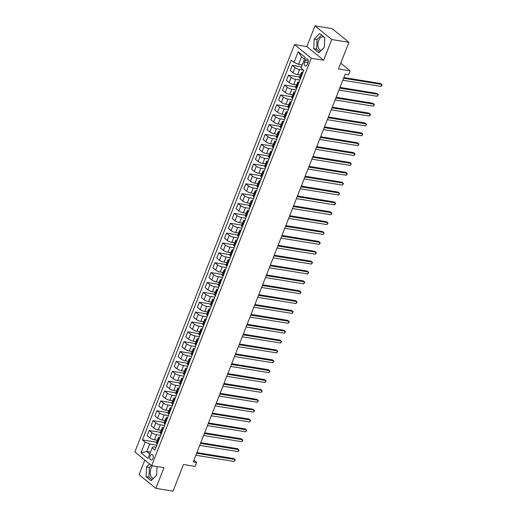 <?xml version="1.0" encoding="UTF-8"?>
<svg xmlns="http://www.w3.org/2000/svg" width="517" height="517" viewBox="0 0 517 517"><rect width="100%" height="100%" fill="white"/><g stroke="black" fill="none" stroke-linecap="round" stroke-linejoin="round"><path stroke-width="0.78" d="M152.735 465.811A6.857 4.201 -80.8 0 0 150.906 468.654A6.857 4.201 -80.8 0 0 153.349 478.303A6.857 4.201 -80.8 0 0 153.517 478.322M153 458.398A2.811 1.725 -80.8 0 0 151.992 454.437A2.811 1.725 -80.8 0 0 150.092 456.033A2.811 1.725 -80.8 0 0 151.093 459.988A2.811 1.725 -80.8 0 0 153 458.398M321.219 50.401A6.857 4.201 99.2 0 1 321.051 50.382A6.857 4.201 99.2 0 1 318.601 40.733A6.857 4.201 99.2 0 1 323.248 36.849A6.857 4.201 99.2 0 1 324.786 37.657M144.799 460.059L139.06 474.69L155.875 488.365L173.021 491.15L183.457 464.505L195.116 466.399L196.66 462.45L193.894 460.201M294.496 44.572L134.847 451.961L151.655 465.636L311.312 58.247L294.496 44.572L306.839 46.575L323.655 60.25L331.778 39.525L314.963 25.85L306.839 46.575M314.963 25.85L332.101 28.635L348.917 42.31L338.473 68.955L350.132 70.848L340.729 63.203M331.778 39.525L348.917 42.31M350.132 70.848L348.581 74.797L345.156 74.235L193.235 461.894L196.66 462.45M305.179 60.444L304.5 62.176A2.727 1.667 -80.8 0 0 305.469 66.014A2.727 1.667 -80.8 0 0 307.318 64.47L307.996 62.731A2.727 1.667 -80.8 0 0 307.027 58.899A2.727 1.667 -80.8 0 0 305.179 60.444L308.287 60.948M304.461 59.216L301.495 56.805L298.555 64.302L293.992 62.376L291.245 60.14L142.414 439.902L156.573 442.203M293.992 62.376L298.167 51.719L305.166 57.413L300.991 68.07L303.738 70.306L154.913 450.068L152.166 447.832L147.985 458.489L140.986 452.795L145.167 442.138L142.414 439.902M323.655 60.25L311.312 58.247M155.875 488.365L163.999 467.639L151.655 465.636M152.166 447.832L153.09 446.798L156.011 447.27M159.339 438.778L158.913 438.429A3.516 0.924 -158.6 0 1 158.383 437.589A3.516 0.924 -158.6 0 1 159.837 437.395L159.876 437.401M163.204 428.91L162.777 428.561A3.516 0.924 -158.6 0 1 162.248 427.721A3.516 0.924 -158.6 0 1 163.702 427.527L163.747 427.533M167.075 419.035L166.648 418.692A3.516 0.924 -158.6 0 1 166.119 417.852A3.516 0.924 -158.6 0 1 167.573 417.658L167.611 417.665M170.94 409.167L170.513 408.824A3.516 0.924 -158.6 0 1 169.983 407.984A3.516 0.924 -158.6 0 1 171.437 407.79L171.482 407.797M174.811 399.298L174.384 398.95A3.516 0.924 -158.6 0 1 173.854 398.116A3.516 0.924 -158.6 0 1 175.308 397.922L175.347 397.928M178.675 389.43L178.249 389.081A3.516 0.924 -158.6 0 1 177.719 388.248A3.516 0.924 -158.6 0 1 179.173 388.047L179.218 388.06M182.546 379.562L182.12 379.213A3.516 0.924 -158.6 0 1 181.59 378.379A3.516 0.924 -158.6 0 1 183.044 378.179L183.083 378.186M186.411 369.694L185.984 369.345A3.516 0.924 -158.6 0 1 185.454 368.511A3.516 0.924 -158.6 0 1 186.908 368.311L186.947 368.317M190.282 359.826L189.855 359.477A3.516 0.924 -158.6 0 1 189.325 358.636A3.516 0.924 -158.6 0 1 190.779 358.443L190.818 358.449M194.146 349.957L193.72 349.608A3.516 0.924 -158.6 0 1 193.19 348.768A3.516 0.924 -158.6 0 1 194.644 348.574L194.683 348.581M198.017 340.083L197.591 339.74A3.516 0.924 -158.6 0 1 197.055 338.9A3.516 0.924 -158.6 0 1 198.515 338.706L198.554 338.713M201.882 330.214L201.456 329.872A3.516 0.924 -158.6 0 1 200.926 329.032A3.516 0.924 -158.6 0 1 202.38 328.838L202.418 328.844M205.753 320.346L205.327 320.004A3.516 0.924 -158.6 0 1 204.79 319.163A3.516 0.924 -158.6 0 1 206.251 318.97L206.289 318.976M209.618 310.478L209.191 310.129A3.516 0.924 -158.6 0 1 208.661 309.295A3.516 0.924 -158.6 0 1 210.115 309.101L210.154 309.108M213.482 300.61L213.056 300.261A3.516 0.924 -158.6 0 1 212.526 299.427A3.516 0.924 -158.6 0 1 213.986 299.227L214.025 299.233M217.353 290.741L216.927 290.392A3.516 0.924 -158.6 0 1 216.397 289.559A3.516 0.924 -158.6 0 1 217.851 289.358L217.89 289.365M221.218 280.873L220.791 280.524A3.516 0.924 -158.6 0 1 220.261 279.684A3.516 0.924 -158.6 0 1 221.715 279.49L221.761 279.497M225.089 271.005L224.662 270.656A3.516 0.924 -158.6 0 1 224.132 269.816A3.516 0.924 -158.6 0 1 225.586 269.622L225.625 269.628M228.953 261.137L228.527 260.788A3.516 0.924 -158.6 0 1 227.997 259.948A3.516 0.924 -158.6 0 1 229.451 259.754L229.496 259.76M232.824 251.262L232.398 250.919A3.516 0.924 -158.6 0 1 231.868 250.079A3.516 0.924 -158.6 0 1 233.322 249.885L233.361 249.892M236.689 241.394L236.263 241.051A3.516 0.924 -158.6 0 1 235.733 240.211A3.516 0.924 -158.6 0 1 237.187 240.017L237.232 240.024M240.56 231.526L240.134 231.177A3.516 0.924 -158.6 0 1 239.604 230.343A3.516 0.924 -158.6 0 1 241.058 230.149L241.096 230.155M244.425 221.657L243.998 221.308A3.516 0.924 -158.6 0 1 243.468 220.475A3.516 0.924 -158.6 0 1 244.922 220.274L244.968 220.281M248.296 211.789L247.869 211.44A3.516 0.924 -158.6 0 1 247.339 210.606A3.516 0.924 -158.6 0 1 248.793 210.406L248.832 210.413M252.16 201.921L251.734 201.572A3.516 0.924 -158.6 0 1 251.204 200.738A3.516 0.924 -158.6 0 1 252.658 200.538L252.703 200.544M256.031 192.053L255.605 191.704A3.516 0.924 -158.6 0 1 255.075 190.863A3.516 0.924 -158.6 0 1 256.529 190.67L256.568 190.676M259.896 182.184L259.469 181.835A3.516 0.924 -158.6 0 1 258.939 180.995A3.516 0.924 -158.6 0 1 260.394 180.801L260.432 180.808M263.767 172.31L263.34 171.967A3.516 0.924 -158.6 0 1 262.804 171.127A3.516 0.924 -158.6 0 1 264.265 170.933L264.303 170.94M267.632 162.441L267.205 162.099A3.516 0.924 -158.6 0 1 266.675 161.259A3.516 0.924 -158.6 0 1 268.129 161.065L268.168 161.071M271.503 152.573L271.076 152.224A3.516 0.924 -158.6 0 1 270.54 151.391A3.516 0.924 -158.6 0 1 272 151.197L272.039 151.203M275.367 142.705L274.941 142.356A3.516 0.924 -158.6 0 1 274.411 141.522A3.516 0.924 -158.6 0 1 275.865 141.328L275.904 141.335M279.238 132.837L278.805 132.488A3.516 0.924 -158.6 0 1 278.275 131.654A3.516 0.924 -158.6 0 1 279.736 131.454L279.775 131.46M283.103 122.968L282.676 122.619A3.516 0.924 -158.6 0 1 282.146 121.786A3.516 0.924 -158.6 0 1 283.6 121.585L283.639 121.592M286.967 113.1L286.541 112.751A3.516 0.924 -158.6 0 1 286.011 111.911A3.516 0.924 -158.6 0 1 287.465 111.717L287.51 111.724M290.838 103.232L290.412 102.883A3.516 0.924 -158.6 0 1 289.882 102.043A3.516 0.924 -158.6 0 1 291.336 101.849L291.375 101.855M294.703 93.357L294.276 93.015A3.516 0.924 -158.6 0 1 293.746 92.175A3.516 0.924 -158.6 0 1 295.201 91.981L295.246 91.987M298.574 83.489L298.147 83.147A3.516 0.924 -158.6 0 1 297.618 82.306A3.516 0.924 -158.6 0 1 299.072 82.113L299.11 82.119M302.439 73.621L302.012 73.278A3.516 0.924 -158.6 0 1 301.482 72.438A3.516 0.924 -158.6 0 1 302.936 72.244L302.981 72.251M150.466 452.162L146.789 451.561L149.756 453.978M302.232 64.903L298.555 64.302M303.55 70.15L299.576 69.504A3.516 0.924 -158.6 0 1 295.013 67.585L292.267 65.349L301.469 66.842M300.435 75.107L297.566 74.642A3.516 0.924 -158.6 0 1 293.003 72.716L290.257 70.48L292.267 65.349M299.918 80.057L295.711 79.379A3.516 0.924 -158.6 0 1 291.149 77.453L288.396 75.217L299.679 77.046M296.571 84.975L293.695 84.51A3.516 0.924 -158.6 0 1 289.139 82.584L286.386 80.348L288.396 75.217M296.047 89.932L291.84 89.247A3.516 0.924 -158.6 0 1 287.278 87.321L284.531 85.085L295.808 86.914M292.7 94.844L289.83 94.378A3.516 0.924 -158.6 0 1 285.268 92.453L282.521 90.216L284.531 85.085M292.183 99.8L287.975 99.115A3.516 0.924 -158.6 0 1 283.413 97.19L280.66 94.954L291.943 96.789M288.835 104.712L285.959 104.247A3.516 0.924 -158.6 0 1 281.403 102.321L278.65 100.085L280.66 94.954M288.318 109.669L284.104 108.984A3.516 0.924 -158.6 0 1 279.542 107.058L276.795 104.822L288.072 106.657M284.97 114.58L282.095 114.115A3.516 0.924 -158.6 0 1 277.532 112.189L274.786 109.953L276.795 104.822M284.447 119.537L280.24 118.852A3.516 0.924 -158.6 0 1 275.677 116.926L272.931 114.69L284.208 116.525M281.099 124.448L278.224 123.983A3.516 0.924 -158.6 0 1 273.667 122.064L270.914 119.828L272.931 114.69M280.582 129.405L276.369 128.72A3.516 0.924 -158.6 0 1 271.813 126.801L269.06 124.565L280.337 126.394M277.235 134.323L274.359 133.851A3.516 0.924 -158.6 0 1 269.796 131.932L267.05 129.696L269.06 124.565M276.711 139.273L272.504 138.588A3.516 0.924 -158.6 0 1 267.942 136.669L265.195 134.433L276.472 136.262M273.364 144.191L270.488 143.72A3.516 0.924 -158.6 0 1 265.932 141.8L263.179 139.564L265.195 134.433M272.847 149.142L268.633 148.457A3.516 0.924 -158.6 0 1 264.077 146.537L261.324 144.301L272.601 146.13M269.499 154.06L266.623 153.594A3.516 0.924 -158.6 0 1 262.061 151.668L259.314 149.432L261.324 144.301M268.976 159.01L264.769 158.331A3.516 0.924 -158.6 0 1 260.206 156.405L257.46 154.169L268.737 155.998M265.628 163.928L262.759 163.462A3.516 0.924 -158.6 0 1 258.196 161.537L255.443 159.301L257.46 154.169M265.111 168.878L260.898 168.199A3.516 0.924 -158.6 0 1 256.342 166.274L253.588 164.038L264.866 165.867M261.764 173.796L258.888 173.331A3.516 0.924 -158.6 0 1 254.325 171.405L251.579 169.169L253.588 164.038M261.24 178.753L257.033 178.068A3.516 0.924 -158.6 0 1 252.47 176.142L249.724 173.906L261.001 175.741M257.893 183.664L255.023 183.199A3.516 0.924 -158.6 0 1 250.461 181.273L247.708 179.037L249.724 173.906M257.376 188.621L253.162 187.936A3.516 0.924 -158.6 0 1 248.606 186.01L245.853 183.774L257.13 185.609M254.028 193.532L251.152 193.067A3.516 0.924 -158.6 0 1 246.59 191.141L243.843 188.905L245.853 183.774M253.504 198.489L249.297 197.804A3.516 0.924 -158.6 0 1 244.735 195.878L241.988 193.642L253.265 195.478M250.157 203.401L247.288 202.935A3.516 0.924 -158.6 0 1 242.725 201.01L239.978 198.774L241.988 193.642M249.64 208.357L245.426 207.672A3.516 0.924 -158.6 0 1 240.87 205.747L238.117 203.517L249.394 205.346M246.292 213.269L243.417 212.804A3.516 0.924 -158.6 0 1 238.86 210.884L236.107 208.648L238.117 203.517M245.769 218.226L241.562 217.541A3.516 0.924 -158.6 0 1 236.999 215.621L234.253 213.385L245.53 215.214M242.421 223.144L239.552 222.672A3.516 0.924 -158.6 0 1 234.989 220.753L232.243 218.517L234.253 213.385M241.904 228.094L237.691 227.409A3.516 0.924 -158.6 0 1 233.135 225.49L230.382 223.254L241.665 225.082M238.557 233.012L235.681 232.54A3.516 0.924 -158.6 0 1 231.125 230.621L228.372 228.385L230.382 223.254M238.033 237.962L233.826 237.284A3.516 0.924 -158.6 0 1 229.264 235.358L226.517 233.122L237.794 234.951M234.686 242.88L231.816 242.415A3.516 0.924 -158.6 0 1 227.254 240.489L224.507 238.253L226.517 233.122M234.169 247.83L229.955 247.152A3.516 0.924 -158.6 0 1 225.399 245.226L222.646 242.99L233.93 244.819M230.821 252.748L227.945 252.283A3.516 0.924 -158.6 0 1 223.389 250.357L220.636 248.121L222.646 242.99M230.298 257.705L226.091 257.02A3.516 0.924 -158.6 0 1 221.528 255.094L218.781 252.858L230.059 254.687M226.95 262.617L224.081 262.151A3.516 0.924 -158.6 0 1 219.518 260.225L216.772 257.989L218.781 252.858M226.433 267.573L222.226 266.888A3.516 0.924 -158.6 0 1 217.663 264.962L214.91 262.726L226.194 264.562M223.085 272.485L220.21 272.02A3.516 0.924 -158.6 0 1 215.654 270.094L212.901 267.858L214.91 262.726M222.568 277.442L218.355 276.757A3.516 0.924 -158.6 0 1 213.792 274.831L211.046 272.595L222.323 274.43M219.221 282.353L216.345 281.888A3.516 0.924 -158.6 0 1 211.783 279.962L209.036 277.726L211.046 272.595M218.697 287.31L214.49 286.625A3.516 0.924 -158.6 0 1 209.928 284.699L207.181 282.463L218.458 284.298M215.35 292.221L212.474 291.756A3.516 0.924 -158.6 0 1 207.918 289.837L205.165 287.601L207.181 282.463M214.833 297.178L210.619 296.493A3.516 0.924 -158.6 0 1 206.057 294.574L203.31 292.338L214.587 294.167M211.485 302.096L208.609 301.624A3.516 0.924 -158.6 0 1 204.047 299.705L201.3 297.469L203.31 292.338M210.962 307.046L206.755 306.361A3.516 0.924 -158.6 0 1 202.192 304.442L199.446 302.206L210.723 304.035M207.614 311.964L204.738 311.493A3.516 0.924 -158.6 0 1 200.182 309.573L197.429 307.337L199.446 302.206M207.097 316.915L202.884 316.23A3.516 0.924 -158.6 0 1 198.328 314.31L195.575 312.074L206.852 313.903M203.75 321.832L200.874 321.367A3.516 0.924 -158.6 0 1 196.311 319.441L193.565 317.205L195.575 312.074M203.226 326.783L199.019 326.104A3.516 0.924 -158.6 0 1 194.457 324.178L191.71 321.942L202.987 323.771M199.879 331.701L197.009 331.235A3.516 0.924 -158.6 0 1 192.447 329.31L189.694 327.074L191.71 321.942M199.362 336.651L195.148 335.972A3.516 0.924 -158.6 0 1 190.592 334.047L187.839 331.811L199.116 333.639M196.014 341.569L193.138 341.104A3.516 0.924 -158.6 0 1 188.576 339.178L185.829 336.942L187.839 331.811M195.491 346.526L191.284 345.841A3.516 0.924 -158.6 0 1 186.721 343.915L183.974 341.679L195.252 343.514M192.143 351.437L189.274 350.972A3.516 0.924 -158.6 0 1 184.711 349.046L181.958 346.81L183.974 341.679M191.626 356.394L187.412 355.709A3.516 0.924 -158.6 0 1 182.856 353.783L180.103 351.547L191.38 353.382M188.278 361.305L185.403 360.84A3.516 0.924 -158.6 0 1 180.84 358.914L178.094 356.678L180.103 351.547M187.755 366.262L183.548 365.577A3.516 0.924 -158.6 0 1 178.985 363.651L176.239 361.415L187.516 363.251M184.407 371.174L181.538 370.708A3.516 0.924 -158.6 0 1 176.976 368.783L174.229 366.553L176.239 361.415M183.89 376.13L179.677 375.445A3.516 0.924 -158.6 0 1 175.121 373.526L172.368 371.29L183.645 373.119M180.543 381.042L177.667 380.577A3.516 0.924 -158.6 0 1 173.111 378.657L170.358 376.421L172.368 371.29M180.019 385.999L175.812 385.314A3.516 0.924 -158.6 0 1 171.25 383.394L168.503 381.158L179.78 382.987M176.672 390.917L173.802 390.445A3.516 0.924 -158.6 0 1 169.24 388.526L166.493 386.289L168.503 381.158M176.155 395.867L171.941 395.182A3.516 0.924 -158.6 0 1 167.385 393.263L164.632 391.026L175.916 392.855M172.807 400.785L169.931 400.32A3.516 0.924 -158.6 0 1 165.375 398.394L162.622 396.158L164.632 391.026M172.284 405.735L168.077 405.057A3.516 0.924 -158.6 0 1 163.514 403.131L160.768 400.895L172.045 402.724M168.936 410.653L166.067 410.188A3.516 0.924 -158.6 0 1 161.504 408.262L158.758 406.026L160.768 400.895M168.419 415.603L164.206 414.925A3.516 0.924 -158.6 0 1 159.65 412.999L156.897 410.763L168.18 412.592M165.072 420.521L162.196 420.056A3.516 0.924 -158.6 0 1 157.64 418.13L154.887 415.894L156.897 410.763M164.548 425.478L160.341 424.793A3.516 0.924 -158.6 0 1 155.779 422.867L153.032 420.631L164.309 422.467M161.201 430.39L158.331 429.924A3.516 0.924 -158.6 0 1 153.769 427.998L151.022 425.762L153.032 420.631M160.684 435.346L156.477 434.661A3.516 0.924 -158.6 0 1 151.914 432.735L149.161 430.499L160.444 432.335M157.336 440.258L154.46 439.793A3.516 0.924 -158.6 0 1 149.904 437.867L147.151 435.631L149.161 430.499M156.819 445.215L149.723 444.064L146.789 451.561L140.986 452.795M300.429 78.752L300.002 78.41A3.516 0.924 -158.6 0 1 299.472 77.569L301.482 72.438M296.564 88.62L296.138 88.278A3.516 0.924 -158.6 0 1 295.608 87.438L297.618 82.306M292.693 98.495L292.267 98.146A3.516 0.924 -158.6 0 1 291.737 97.306L293.746 92.175M288.829 108.363L288.402 108.014A3.516 0.924 -158.6 0 1 287.872 107.174L289.882 102.043M284.957 118.231L284.531 117.882A3.516 0.924 -158.6 0 1 284.001 117.049L286.011 111.911M281.093 128.1L280.666 127.751A3.516 0.924 -158.6 0 1 280.136 126.917L282.146 121.786M277.222 137.968L276.795 137.619A3.516 0.924 -158.6 0 1 276.265 136.785L278.275 131.654M273.357 147.836L272.931 147.487A3.516 0.924 -158.6 0 1 272.401 146.654L274.411 141.522M269.486 157.704L269.06 157.362A3.516 0.924 -158.6 0 1 268.53 156.522L270.54 151.391M265.622 167.573L265.195 167.23A3.516 0.924 -158.6 0 1 264.665 166.39L266.675 161.259M261.751 177.447L261.324 177.098A3.516 0.924 -158.6 0 1 260.794 176.258L262.804 171.127M257.886 187.316L257.46 186.967A3.516 0.924 -158.6 0 1 256.93 186.126L258.939 180.995M254.015 197.184L253.588 196.835A3.516 0.924 -158.6 0 1 253.059 195.995L255.075 190.863M250.15 207.052L249.724 206.703A3.516 0.924 -158.6 0 1 249.194 205.869L251.204 200.738M246.286 216.92L245.853 216.571A3.516 0.924 -158.6 0 1 245.323 215.738L247.339 210.606M242.415 226.789L241.988 226.44A3.516 0.924 -158.6 0 1 241.458 225.606L243.468 220.475M238.55 236.657L238.124 236.314A3.516 0.924 -158.6 0 1 237.587 235.474L239.604 230.343M234.679 246.525L234.253 246.182A3.516 0.924 -158.6 0 1 233.723 245.342L235.733 240.211M230.815 256.393L230.388 256.051A3.516 0.924 -158.6 0 1 229.858 255.211L231.868 250.079M226.944 266.268L226.517 265.919A3.516 0.924 -158.6 0 1 225.987 265.079L227.997 259.948M223.079 276.136L222.653 275.787A3.516 0.924 -158.6 0 1 222.123 274.947L224.132 269.816M219.208 286.004L218.781 285.655A3.516 0.924 -158.6 0 1 218.252 284.822L220.261 279.684M215.343 295.873L214.917 295.524A3.516 0.924 -158.6 0 1 214.387 294.69L216.397 289.559M211.472 305.741L211.046 305.392A3.516 0.924 -158.6 0 1 210.516 304.558L212.526 299.427M207.608 315.609L207.181 315.26A3.516 0.924 -158.6 0 1 206.651 314.426L208.661 309.295M203.737 325.477L203.31 325.135A3.516 0.924 -158.6 0 1 202.78 324.295L204.79 319.163M199.872 335.346L199.446 335.003A3.516 0.924 -158.6 0 1 198.916 334.163L200.926 329.032M196.001 345.22L195.575 344.871A3.516 0.924 -158.6 0 1 195.045 344.031L197.055 338.9M192.137 355.089L191.71 354.74A3.516 0.924 -158.6 0 1 191.18 353.899L193.19 348.768M188.266 364.957L187.839 364.608A3.516 0.924 -158.6 0 1 187.309 363.774L189.325 358.636M184.401 374.825L183.974 374.476A3.516 0.924 -158.6 0 1 183.445 373.642L185.454 368.511M180.536 384.693L180.103 384.344A3.516 0.924 -158.6 0 1 179.573 383.511L181.59 378.379M176.665 394.561L176.239 394.212A3.516 0.924 -158.6 0 1 175.709 393.379L177.719 388.248M172.801 404.43L172.374 404.087A3.516 0.924 -158.6 0 1 171.838 403.247L173.854 398.116M168.93 414.298L168.503 413.955A3.516 0.924 -158.6 0 1 167.973 413.115L169.983 407.984M165.065 424.173L164.639 423.824A3.516 0.924 -158.6 0 1 164.102 422.984L166.119 417.852M161.194 434.041L160.768 433.692A3.516 0.924 -158.6 0 1 160.238 432.852L162.248 427.721M145.167 442.138L149.723 444.064M157.33 443.909L156.903 443.56A3.516 0.924 -158.6 0 1 156.373 442.72L158.383 437.589M301.495 56.805L298.167 51.719M314.207 39.027L313.754 48.708L318.815 52.824L324.333 47.267L324.786 37.586L319.726 33.469L314.207 39.027L317.083 39.499L316.63 49.173L319.842 51.79M149.529 463.904L146.505 466.948L146.053 476.629L151.113 480.745L156.632 475.188L157.039 466.515M321.574 34.975L317.083 39.499M316.63 49.173L313.754 48.708M151.378 465.41L149.387 467.42L148.928 477.094L152.147 479.711M148.928 477.094L146.053 476.629M149.387 467.42L146.505 466.948M343.585 78.248L381.837 84.458L381.068 86.429L342.81 80.219M343.857 77.55L380.699 83.534L382.153 84.917L381.068 86.429M339.714 88.116L377.972 94.327L377.197 96.298L338.945 90.087M339.986 87.418L376.835 93.403L378.289 94.785L377.197 96.298M335.85 97.984L374.101 104.195L373.332 106.172L335.074 99.955M336.121 97.286L372.964 103.271L374.424 104.654L373.332 106.172M331.979 107.853L370.237 114.063L369.461 116.041L331.21 109.824M332.25 107.155L369.099 113.139L370.553 114.522L369.461 116.041M328.114 117.721L366.366 123.931L365.597 125.909L327.339 119.698M328.385 117.029L365.235 123.007L366.689 124.39L365.597 125.909M324.243 127.589L362.501 133.8L361.726 135.777L323.474 129.567M324.521 126.898L361.364 132.882L362.818 134.265L361.726 135.777M320.378 137.457L358.63 143.674L357.861 145.645L319.603 139.435M320.65 136.766L357.499 142.75L358.953 144.133L357.861 145.645M316.507 147.332L354.765 153.543L353.99 155.514L315.738 149.303M316.785 146.634L353.628 152.618L355.082 154.001L353.99 155.514M312.643 157.2L350.894 163.411L350.125 165.382L311.867 159.171M312.914 156.502L349.763 162.487L351.217 163.87L350.125 165.382M308.778 167.069L347.03 173.279L346.254 175.25L308.003 169.04M309.05 166.371L345.892 172.355L347.346 173.738L346.254 175.25M304.907 176.937L343.165 183.147L342.39 185.118L304.132 178.908M305.179 176.239L342.028 182.223L343.482 183.606L342.39 185.118M301.043 186.805L339.294 193.015L338.519 194.993L300.267 188.776M301.314 186.107L338.157 192.091L339.611 193.474L338.519 194.993M297.172 196.673L335.43 202.884L334.654 204.861L296.396 198.651M297.443 195.982L334.292 201.96L335.746 203.343L334.654 204.861M293.307 206.542L331.559 212.752L330.783 214.729L292.532 208.519M293.578 205.85L330.421 211.828L331.875 213.217L330.783 214.729M289.436 216.41L327.694 222.627L326.918 224.598L288.66 218.387M289.707 215.718L326.557 221.703L328.011 223.085L326.918 224.598M285.571 226.278L323.823 232.495L323.047 234.466L284.796 228.255M285.843 225.586L322.686 231.571L324.14 232.954L323.047 234.466M281.7 236.153L319.958 242.363L319.183 244.334L280.931 238.124M281.972 235.455L318.821 241.439L320.275 242.822L319.183 244.334M277.836 246.021L316.087 252.231L315.318 254.202L277.06 247.992M278.107 245.323L314.95 251.307L316.404 252.69L315.318 254.202M273.965 255.889L312.223 262.1L311.447 264.071L273.196 257.86M274.236 255.191L311.085 261.175L312.539 262.558L311.447 264.071M270.1 265.757L308.352 271.968L307.583 273.945L269.325 267.728M270.372 265.059L307.214 271.044L308.675 272.427L307.583 273.945M266.229 275.626L304.487 281.836L303.712 283.814L265.46 277.597M266.501 274.928L303.35 280.912L304.804 282.295L303.712 283.814M262.365 285.494L300.616 291.704L299.847 293.682L261.589 287.471M262.636 284.802L299.485 290.78L300.939 292.17L299.847 293.682M258.494 295.362L296.752 301.573L295.976 303.55L257.724 297.34M258.771 294.671L295.614 300.655L297.068 302.038L295.976 303.55M254.629 305.23L292.88 311.447L292.111 313.418L253.853 307.208M254.9 304.539L291.75 310.523L293.204 311.906L292.111 313.418M250.758 315.105L289.016 321.315L288.24 323.287L249.989 317.076M251.036 314.407L287.879 320.391L289.333 321.774L288.24 323.287M246.893 324.973L285.145 331.184L284.376 333.155L246.118 326.944M247.165 324.275L284.014 330.26L285.468 331.643L284.376 333.155M243.022 334.842L281.28 341.052L280.505 343.023L242.253 336.813M243.3 334.144L280.143 340.128L281.597 341.511L280.505 343.023M239.158 344.71L277.416 350.92L276.64 352.898L238.382 346.681M239.429 344.012L276.278 349.996L277.732 351.379L276.64 352.898M235.293 354.578L273.545 360.788L272.769 362.766L234.518 356.549M235.565 353.88L272.407 359.864L273.861 361.247L272.769 362.766M231.422 364.446L269.68 370.657L268.905 372.634L230.647 366.424M231.694 363.755L268.543 369.733L269.997 371.116L268.905 372.634M227.558 374.314L265.809 380.525L265.034 382.502L226.782 376.292M227.829 373.623L264.672 379.601L266.126 380.99L265.034 382.502M223.687 384.183L261.945 390.4L261.169 392.371L222.911 386.16M223.958 383.491L260.807 389.475L262.261 390.858L261.169 392.371M219.822 394.051L258.073 400.268L257.298 402.239L219.046 396.028M220.093 393.359L256.936 399.344L258.39 400.727L257.298 402.239M215.951 403.926L254.209 410.136L253.433 412.107L215.182 405.897M216.222 403.228L253.072 409.212L254.526 410.595L253.433 412.107M212.086 413.794L250.338 420.004L249.569 421.975L211.311 415.765M212.358 413.096L249.2 419.08L250.655 420.463L249.569 421.975M208.215 423.662L246.473 429.873L245.698 431.844L207.446 425.633M208.487 422.964L245.336 428.948L246.79 430.331L245.698 431.844M204.351 433.53L242.602 439.741L241.833 441.718L203.575 435.501M204.622 432.832L241.465 438.817L242.925 440.2L241.833 441.718M200.48 443.399L238.738 449.609L237.962 451.587L199.711 445.37M200.751 442.701L237.6 448.685L239.054 450.068L237.962 451.587M196.615 453.267L234.867 459.477L234.098 461.455L195.84 455.244M196.887 452.575L233.736 458.553L235.19 459.943L234.098 461.455M297.566 74.642L299.576 69.504M293.695 84.51L295.711 79.379M289.83 94.378L291.84 89.247M285.959 104.247L287.975 99.115M282.095 114.115L284.104 108.984M278.224 123.983L280.24 118.852M274.359 133.851L276.369 128.72M270.488 143.72L272.504 138.588M266.623 153.594L268.633 148.457M262.759 163.462L264.769 158.331M258.888 173.331L260.898 168.199M255.023 183.199L257.033 178.068M251.152 193.067L253.162 187.936M247.288 202.935L249.297 197.804M243.417 212.804L245.426 207.672M239.552 222.672L241.562 217.541M235.681 232.54L237.691 227.409M231.816 242.415L233.826 237.284M227.945 252.283L229.955 247.152M224.081 262.151L226.091 257.02M220.21 272.02L222.226 266.888M216.345 281.888L218.355 276.757M212.474 291.756L214.49 286.625M208.609 301.624L210.619 296.493M204.738 311.493L206.755 306.361M200.874 321.367L202.884 316.23M197.009 331.235L199.019 326.104M193.138 341.104L195.148 335.972M189.274 350.972L191.284 345.841M185.403 360.84L187.412 355.709M181.538 370.708L183.548 365.577M177.667 380.577L179.677 375.445M173.802 390.445L175.812 385.314M169.931 400.32L171.941 395.182M166.067 410.188L168.077 405.057M162.196 420.056L164.206 414.925M158.331 429.924L160.341 424.793M154.46 439.793L156.477 434.661M293.003 72.716L295.013 67.585M300.002 78.41L302.012 73.278M296.138 88.278L298.147 83.147M289.139 82.584L291.149 77.453M292.267 98.146L294.276 93.015M285.268 92.453L287.278 87.321M288.402 108.014L290.412 102.883M281.403 102.321L283.413 97.19M284.531 117.882L286.541 112.751M277.532 112.189L279.542 107.058M280.666 127.751L282.676 122.619M273.667 122.064L275.677 116.926M276.795 137.619L278.805 132.488M269.796 131.932L271.813 126.801M272.931 147.487L274.941 142.356M265.932 141.8L267.942 136.669M269.06 157.362L271.076 152.224M262.061 151.668L264.077 146.537M265.195 167.23L267.205 162.099M258.196 161.537L260.206 156.405M261.324 177.098L263.34 171.967M254.325 171.405L256.342 166.274M257.46 186.967L259.469 181.835M250.461 181.273L252.47 176.142M253.588 196.835L255.605 191.704M246.59 191.141L248.606 186.01M249.724 206.703L251.734 201.572M242.725 201.01L244.735 195.878M245.853 216.571L247.869 211.44M238.86 210.884L240.87 205.747M241.988 226.44L243.998 221.308M234.989 220.753L236.999 215.621M238.124 236.314L240.134 231.177M231.125 230.621L233.135 225.49M234.253 246.182L236.263 241.051M227.254 240.489L229.264 235.358M230.388 256.051L232.398 250.919M223.389 250.357L225.399 245.226M226.517 265.919L228.527 260.788M219.518 260.225L221.528 255.094M222.653 275.787L224.662 270.656M215.654 270.094L217.663 264.962M218.781 285.655L220.791 280.524M211.783 279.962L213.792 274.831M214.917 295.524L216.927 290.392M207.918 289.837L209.928 284.699M211.046 305.392L213.056 300.261M204.047 299.705L206.057 294.574M207.181 315.26L209.191 310.129M200.182 309.573L202.192 304.442M203.31 325.135L205.327 320.004M196.311 319.441L198.328 314.31M199.446 335.003L201.456 329.872M192.447 329.31L194.457 324.178M195.575 344.871L197.591 339.74M188.576 339.178L190.592 334.047M191.71 354.74L193.72 349.608M184.711 349.046L186.721 343.915M187.839 364.608L189.855 359.477M180.84 358.914L182.856 353.783M183.974 374.476L185.984 369.345M176.976 368.783L178.985 363.651M180.103 384.344L182.12 379.213M173.111 378.657L175.121 373.526M176.239 394.212L178.249 389.081M169.24 388.526L171.25 383.394M172.374 404.087L174.384 398.95M165.375 398.394L167.385 393.263M168.503 413.955L170.513 408.824M161.504 408.262L163.514 403.131M164.639 423.824L166.648 418.692M157.64 418.13L159.65 412.999M160.768 433.692L162.777 428.561M153.769 427.998L155.779 422.867M156.903 443.56L158.913 438.429M149.904 437.867L151.914 432.735M307.99 62.744L304.5 62.176"/></g></svg>
